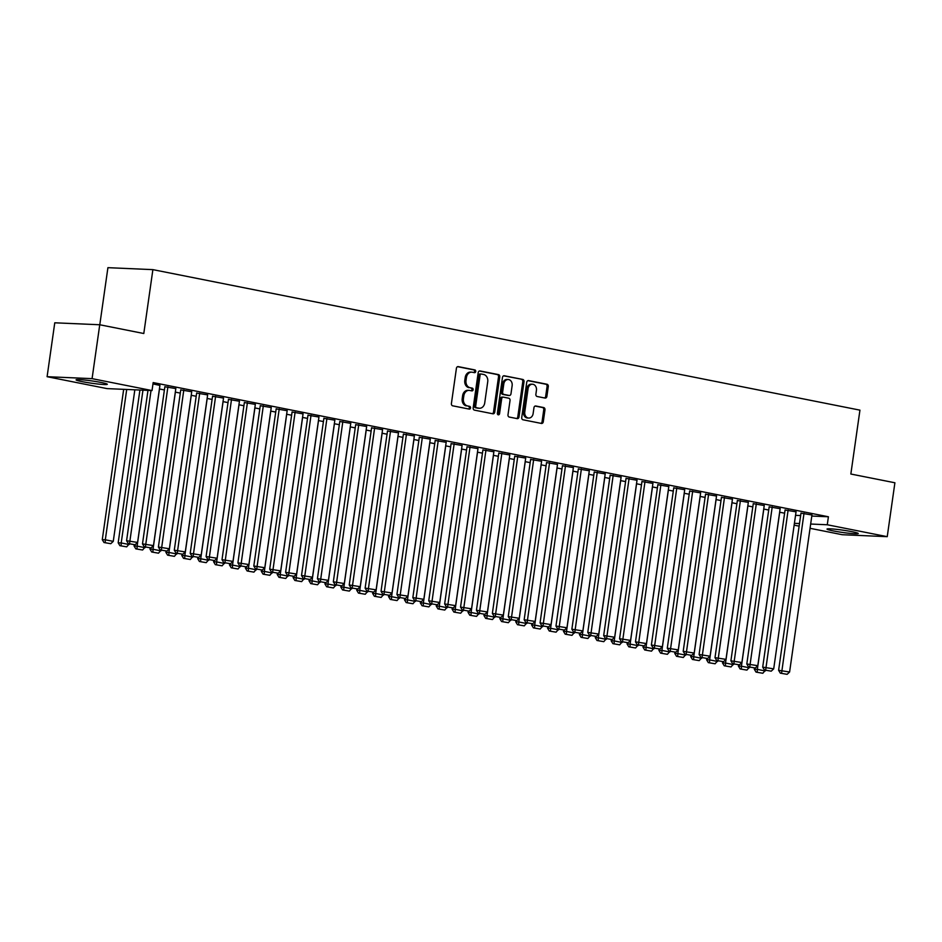 <?xml version="1.0" encoding="UTF-8"?>
<svg xmlns="http://www.w3.org/2000/svg" width="942" height="942" viewBox="0 0 942 942"><rect width="100%" height="100%" fill="white"/><g stroke="black" fill="none" stroke-linecap="round" stroke-linejoin="round"><path stroke-width="1.41" d="M475.745 371.501A1.389 1.107 92.5 0 0 474.85 369.923L458.271 366.626A1.99 1.59 92.5 0 0 456.423 368.275L451.406 403.541A1.99 1.59 92.5 0 0 452.69 405.814L469.281 409.111A1.389 1.107 92.5 0 0 469.669 406.367L467.515 405.931A6.347 5.075 92.5 0 1 463.417 398.678L463.841 395.734A6.347 5.075 92.5 0 1 469.104 390.377A6.347 5.075 92.5 0 1 469.728 390.459L471.871 390.883A1.389 1.107 92.5 0 0 472.26 388.139L470.117 387.715A6.347 5.075 92.5 0 1 466.007 380.45L466.431 377.507A6.347 5.075 92.5 0 1 471.707 372.161A6.347 5.075 92.5 0 1 472.319 372.231L474.462 372.655A1.389 1.107 92.5 0 0 475.745 371.501M473.814 372.537A1.389 1.107 92.5 0 0 473.638 369.865L457.577 366.673M468.633 408.981A1.389 1.107 92.5 0 0 468.445 406.308L467.515 405.931M471.224 390.753A1.389 1.107 92.5 0 0 471.047 388.092L470.117 387.715M833.152 530.888A15.767 1.154 8.1 0 1 827.029 529.074A15.767 1.154 8.1 0 1 835.789 529.274A15.767 1.154 8.1 0 1 852.121 531.712A15.767 1.154 8.1 0 1 858.244 533.525A15.767 1.154 8.1 0 1 849.484 533.313A15.767 1.154 8.1 0 1 833.152 530.888M82.213 381.651A15.767 1.154 8.1 0 1 76.078 379.838A15.767 1.154 8.1 0 1 84.851 380.05A15.767 1.154 8.1 0 1 101.171 382.476A15.767 1.154 8.1 0 1 107.306 384.289A15.767 1.154 8.1 0 1 98.533 384.089A15.767 1.154 8.1 0 1 82.213 381.651M545.041 398.066A1.99 1.59 92.5 0 0 546.878 396.417L548.291 386.526A1.99 1.59 92.5 0 0 547.008 384.254L528.592 380.592A1.99 1.59 92.5 0 0 526.755 382.24L521.727 417.518A1.99 1.59 92.5 0 0 523.01 419.779L541.438 423.441A1.99 1.59 92.5 0 0 543.275 421.792L544.971 409.841A1.99 1.59 92.5 0 0 543.687 407.568L535.81 406.002A1.99 1.59 92.5 0 0 533.973 407.65L533.125 413.585A5.311 4.239 92.5 0 1 528.721 418.06A5.311 4.239 92.5 0 1 524.776 411.925L528.073 388.705A5.311 4.239 92.5 0 1 532.489 384.23A5.311 4.239 92.5 0 1 536.434 390.365L535.88 394.239A1.99 1.59 92.5 0 0 537.164 396.5L545.041 398.066M811.792 516.051L828.407 516.769L153.169 382.582L152.027 390.565L107.058 388.61L47.1 376.694L92.081 378.649L152.027 390.565M828.407 516.769L827.276 524.765L887.234 536.669L842.254 534.715L810.049 528.309M47.1 376.694L54.766 322.8L99.746 324.755L143.796 333.515L152.887 269.636L859.94 410.147L850.85 474.026L894.9 482.775L887.234 536.669M99.746 324.755L92.081 378.649M499.743 376.882A1.99 1.59 92.5 0 0 498.459 374.61L480.043 370.948A1.99 1.59 92.5 0 0 478.206 372.596L473.178 407.862A1.99 1.59 92.5 0 0 474.462 410.135L492.89 413.797A1.99 1.59 92.5 0 0 494.727 412.149L499.743 376.882L498.53 376.824A1.99 1.59 92.5 0 0 497.246 374.551L479.36 371.007M504.311 375.776L522.739 379.438A1.99 1.59 92.5 0 1 524.023 381.698L518.995 416.976A1.99 1.59 92.5 0 1 517.158 418.625L509.281 417.059A1.99 1.59 92.5 0 1 507.997 414.786L510.034 400.48A1.99 1.59 92.5 0 0 508.751 398.207L503.523 397.171A1.99 1.59 92.5 0 0 501.674 398.819L499.554 413.715A1.389 1.107 92.5 0 1 497.376 413.279L502.475 377.424A1.99 1.59 92.5 0 1 504.311 375.776L503.935 375.752M152.887 269.636L107.918 267.669L99.793 324.766M796.049 511.836L785.075 509.999M763.738 509.057L768.707 510.046M764.233 505.513L753.27 503.676M731.922 502.734L736.903 503.723M732.429 499.189L721.454 497.352M700.118 496.41L705.099 497.411M700.624 492.878L689.65 491.041M668.314 490.099L673.294 491.088M668.82 486.555L657.846 484.718M636.509 483.776L641.49 484.765M637.016 480.232L626.041 478.395M604.705 477.453L609.686 478.442M605.211 473.908L594.237 472.072M572.901 471.13L577.87 472.119M573.395 467.585L562.433 465.748M541.097 464.818L546.066 465.807M541.591 461.274L530.617 459.437M509.281 458.495L514.261 459.484M509.787 454.951L498.813 453.114M477.476 452.172L482.457 453.161M477.983 448.627L467.008 446.791M445.672 445.849L450.653 446.838M446.178 442.304L435.204 440.467M413.868 439.525L418.849 440.515M414.374 435.981L403.4 434.144M382.063 433.214L387.032 434.203M382.57 429.67L371.595 427.833M350.259 426.891L355.228 427.88M350.754 423.347L339.779 421.51M318.443 420.568L323.424 421.557M318.949 417.023L307.975 415.187M286.639 414.245L291.62 415.234M287.145 410.7L276.171 408.863M254.835 407.921L259.815 408.91M255.341 404.377L244.367 402.54M223.03 401.61L228.011 402.599M223.537 398.066L212.562 396.229M191.226 395.287L196.195 396.276M191.732 391.742L180.758 389.906M159.422 388.964L164.391 389.953M152.981 383.912L159.916 385.419M795.543 515.345L800.629 515.557M175.824 388.575L164.85 386.75M175.318 392.119L180.299 393.108M207.629 394.898L196.654 393.061M207.122 398.442L212.103 399.432M239.433 401.221L228.459 399.384M238.927 404.766L243.907 405.755M271.237 407.545L260.275 405.708M270.743 411.089L275.712 412.078M303.053 413.868L292.079 412.031M302.547 417.412L307.528 418.401M334.857 420.179L323.883 418.342M334.351 423.723L339.332 424.712M366.662 426.502L355.687 424.665M366.155 430.047L371.136 431.036M398.466 432.825L387.492 430.989M397.96 436.37L402.94 437.359M430.27 439.149L419.296 437.312M429.764 442.693L434.745 443.682M462.075 445.472L451.112 443.635M461.58 449.016L466.549 450.005M493.891 451.783L482.916 449.946M493.384 455.327L498.365 456.317M525.695 458.106L514.721 456.269M525.189 461.651L530.169 462.64M557.499 464.43L546.525 462.593M556.993 467.974L561.974 468.963M589.303 470.753L578.329 468.916M588.797 474.297L593.778 475.286M621.108 477.076L610.133 475.239M620.601 480.608L625.582 481.609M652.912 483.387L641.949 481.55M652.417 486.932L657.386 487.921M684.728 489.71L673.754 487.874M684.222 493.255L689.191 494.244M716.532 496.034L705.558 494.197M716.026 499.578L721.007 500.567M748.337 502.357L737.362 500.52M747.83 505.901L752.811 506.89M780.141 508.68L769.167 506.843M779.635 512.212L784.615 513.202M811.945 514.991L800.971 513.154M794.412 523.328L799.499 523.552M810.662 524.035L827.276 524.765M799.122 526.142L794.153 525.153M471.707 372.161L470.482 372.102A6.347 5.075 92.5 0 0 465.218 377.459L466.431 377.507M468.892 387.657A6.347 5.075 92.5 0 1 464.795 380.403L465.218 377.459M469.104 390.377L467.891 390.329A6.347 5.075 92.5 0 0 462.616 395.675L463.841 395.734M466.302 405.884A6.347 5.075 92.5 0 1 462.204 398.619L462.616 395.675M492.36 413.691A1.99 1.59 92.5 0 0 493.514 412.09L498.53 376.824M481.374 374.033A1.389 1.107 92.5 0 0 480.079 375.187L475.675 406.143A1.389 1.107 92.5 0 0 476.57 407.733L478.842 408.18A6.347 5.075 92.5 0 0 479.454 408.263A6.347 5.075 92.5 0 0 484.73 402.905L487.732 381.745A6.347 5.075 92.5 0 0 483.635 374.48L481.374 374.033M481.103 374.021L480.149 373.986A1.389 1.107 92.5 0 0 478.866 375.14L480.079 375.187M479.454 408.263L478.242 408.204A6.347 5.075 92.5 0 1 477.618 408.133L475.357 407.686A1.389 1.107 92.5 0 1 474.462 406.096L478.866 375.14M503.629 375.823L522.739 379.438M516.628 418.519A1.99 1.59 92.5 0 0 517.782 416.917L522.798 381.651A1.99 1.59 92.5 0 0 521.527 379.379M503.134 397.159L502.298 397.124A1.99 1.59 92.5 0 0 500.461 398.772L498.342 413.656L499.554 413.715M497.812 414.633A1.389 1.107 92.5 0 0 498.342 413.656M512.142 385.643A5.311 4.239 92.5 0 0 508.197 379.508A5.311 4.239 92.5 0 0 503.793 383.983L502.628 392.155A1.99 1.59 92.5 0 0 503.911 394.427L509.139 395.463A1.99 1.59 92.5 0 0 510.976 393.815L512.142 385.643M508.197 379.508L506.984 379.449A5.311 4.239 92.5 0 0 502.581 383.924L503.793 383.983M508.303 395.428A1.99 1.59 92.5 0 1 507.926 395.416L502.698 394.38A1.99 1.59 92.5 0 1 501.415 392.108L502.581 383.924M532.489 384.23L531.264 384.183A5.311 4.239 92.5 0 0 526.861 388.657L528.073 388.705M528.721 418.06L527.496 418.001A5.311 4.239 92.5 0 1 523.564 411.866L526.861 388.657M540.908 423.335A1.99 1.59 92.5 0 0 542.062 421.745L543.758 409.794A1.99 1.59 92.5 0 0 542.474 407.521L535.127 406.061M544.511 397.96A1.99 1.59 92.5 0 0 545.665 396.37L547.078 386.479A1.99 1.59 92.5 0 0 545.795 384.206L527.909 380.65M123.673 389.329L102.278 539.66L105.316 539.79L126.711 389.458M134.836 389.823L113.264 541.367L110.791 543.687L104.009 542.533L110.791 543.687M105.221 542.58L105.316 539.79L113.264 541.367M104.009 542.533L102.278 539.66M159.94 385.302L137.579 542.439L126.581 540.72L128.324 543.593L135.106 544.747L128.324 543.593M147.976 390.388L126.581 540.72M151.014 390.53L129.537 543.64M135.106 544.747L137.579 542.439M139.922 390.035L118.174 542.816L121.212 542.957L142.96 390.176M129.278 543.781L126.687 546.855L119.917 545.689L126.687 546.855M121.129 545.748L121.212 542.957L129.172 544.535M119.917 545.689L118.174 542.816M134.259 544.712L134.082 545.983L137.12 546.113L159.481 388.975M145.174 546.937L142.595 550.01L135.813 548.856L142.595 550.01M137.026 548.903L137.12 546.113L145.068 547.691M135.813 548.856L134.082 545.983M175.836 388.457L153.475 545.595L142.489 543.887L144.22 546.749L151.003 547.914L144.22 546.749M164.874 386.62L142.489 543.887M167.888 386.879L145.433 546.807M151.003 547.914L153.475 545.595M191.744 391.613L169.383 548.75L158.386 547.043L160.128 549.916L166.911 551.07L160.128 549.916M180.77 389.776L158.386 547.043M183.796 390.035L161.341 549.963M166.911 551.07L169.383 548.75M150.167 547.879L149.978 549.139L153.016 549.268L175.389 392.131M161.082 550.104L158.503 553.178L151.721 552.012L158.503 553.178M152.934 552.071L153.016 549.268L160.976 550.858M151.721 552.012L149.978 549.139M166.063 551.035L165.886 552.306L168.924 552.436L191.285 395.299M176.978 553.26L174.4 556.333L167.617 555.168L174.4 556.333M168.842 555.227L168.924 552.436L176.872 554.014M167.617 555.168L165.886 552.306M207.652 394.78L185.28 551.918L174.294 550.199L176.024 553.072L182.807 554.237L176.024 553.072M196.678 392.944L174.294 550.199M199.692 393.203L177.249 553.131M182.807 554.237L185.28 551.918M223.548 397.936L201.188 555.073L190.202 553.366L191.933 556.239L198.715 557.393L191.933 556.239M212.574 396.099L190.202 553.366M215.6 396.358L193.145 556.286M198.715 557.393L201.188 555.073M181.971 554.202L181.794 555.462L184.832 555.592L207.193 398.454M192.886 556.428L190.308 559.489L183.525 558.335L190.308 559.489M184.738 558.382L184.832 555.592L192.78 557.169M183.525 558.335L181.794 555.462M239.456 401.104L217.096 558.241L206.098 556.522L207.829 559.395L214.611 560.549L207.829 559.395M228.482 399.267L206.098 556.522M231.496 399.514L209.053 559.442M214.611 560.549L217.096 558.241M197.867 557.358L197.69 558.618L200.728 558.759L223.089 401.622M208.794 559.583L206.204 562.657L199.421 561.491L206.204 562.657M200.646 561.55L200.728 558.759L208.677 560.337M199.421 561.491L197.69 558.618M255.353 404.259L232.992 561.397L222.006 559.678L223.737 562.551L230.519 563.716L223.737 562.551M244.378 402.422L222.006 559.678M247.405 402.681L224.95 562.61M230.519 563.716L232.992 561.397M213.775 560.514L213.599 561.785L216.636 561.915L238.997 404.777M224.691 562.739L222.112 565.812L215.329 564.658L222.112 565.812M216.542 564.705L216.636 561.915L224.585 563.493M215.329 564.658L213.599 561.785M271.261 407.415L248.9 564.552L237.902 562.845L239.645 565.718L246.427 566.872L239.645 565.718M260.286 405.578L237.902 562.845M263.313 405.837L240.858 565.765M246.427 566.872L248.9 564.552M229.683 563.681L229.495 564.941L232.533 565.07L254.905 407.933M240.599 565.907L238.02 568.98L231.237 567.814L238.02 568.98M232.45 567.873L232.533 565.07L240.493 566.66M231.237 567.814L229.495 564.941M287.169 410.582L264.796 567.72L253.81 566.001L255.541 568.874L262.323 570.04L255.541 568.874M276.194 408.746L253.81 566.001M279.209 409.005L256.754 568.933M262.323 570.04L264.796 567.72M245.579 566.837L245.403 568.108L248.441 568.238L270.801 411.101M256.495 569.062L253.916 572.135L247.134 570.97L253.916 572.135M248.347 571.029L248.441 568.238L256.389 569.816M247.134 570.97L245.403 568.108M303.065 413.738L280.704 570.876L269.706 569.168L271.449 572.041L278.231 573.195L271.449 572.041M292.091 411.901L269.706 569.168M295.117 412.16L272.662 572.088M278.231 573.195L280.704 570.876M261.487 570.004L261.299 571.264L264.349 571.394L286.709 414.256M272.403 572.23L269.824 575.291L263.042 574.137L269.824 575.291M264.255 574.184L264.349 571.394L272.297 572.971M263.042 574.137L261.299 571.264M318.973 416.906L296.6 574.043L285.614 572.324L287.345 575.197L294.128 576.351L287.345 575.197M307.999 415.069L285.614 572.324M311.013 415.316L288.57 575.244M294.128 576.351L296.6 574.043M277.384 573.16L277.207 574.42L280.245 574.561L302.606 417.424M288.299 575.385L285.72 578.459L278.938 577.293L285.72 578.459M280.163 577.352L280.245 574.561L288.193 576.139M278.938 577.293L277.207 574.42M334.869 420.061L312.508 577.199L301.522 575.48L303.253 578.353L310.036 579.518L303.253 578.353M323.895 418.224L301.522 575.48M326.921 418.483L304.466 578.412M310.036 579.518L312.508 577.199M293.292 576.316L293.115 577.587L296.153 577.717L318.514 420.579M304.207 578.541L301.628 581.614L294.846 580.46L301.628 581.614M296.059 580.508L296.153 577.717L304.101 579.295M294.846 580.46L293.115 577.587M350.777 423.217L328.417 580.354L317.419 578.647L319.161 581.52L325.932 582.674L319.161 581.52M339.803 421.38L317.419 578.647M342.829 421.639L320.374 581.567M325.932 582.674L328.417 580.354M309.188 579.483L309.011 580.743L312.049 580.873L334.422 423.735M320.115 581.709L317.525 584.77L310.754 583.616L317.525 584.77M311.967 583.675L312.049 580.873L320.009 582.462M310.754 583.616L309.011 580.743M366.673 426.385L344.313 583.522L333.327 581.803L335.058 584.676L341.84 585.842L335.058 584.676M355.711 424.548L333.327 581.803M358.725 424.807L336.27 584.735M341.84 585.842L344.313 583.522M325.096 582.639L324.919 583.91L327.957 584.04L350.318 426.903M336.011 584.864L333.433 587.938L326.65 586.772L333.433 587.938M327.863 586.831L327.957 584.04L335.905 585.618M326.65 586.772L324.919 583.91M382.582 429.54L360.221 586.678L349.223 584.97L350.966 587.843L357.748 588.997L350.966 587.843M371.607 427.703L349.223 584.97M374.633 427.962L352.178 587.89M357.748 588.997L360.221 586.678M341.004 585.806L340.816 587.066L343.854 587.196L366.226 430.058M351.919 588.032L349.341 591.093L342.558 589.939L349.341 591.093M343.771 589.986L343.854 587.196L351.813 588.774M342.558 589.939L340.816 587.066M398.49 432.708L376.117 589.845L365.131 588.126L366.862 590.999L373.644 592.153L366.862 590.999M387.515 430.871L365.131 588.126M390.53 431.118L368.087 591.046M373.644 592.153L376.117 589.845M356.9 588.962L356.724 590.222L359.762 590.363L382.122 433.226M367.816 591.187L365.237 594.261L358.455 593.095L365.237 594.261M359.667 593.154L359.762 590.363L367.71 591.941M358.455 593.095L356.724 590.222M414.386 435.863L392.025 593.001L381.039 591.282L382.77 594.155L389.552 595.32L382.77 594.155M403.412 434.026L381.039 591.282M406.438 434.286L383.983 594.214M389.552 595.32L392.025 593.001M372.808 592.118L372.62 593.389L375.67 593.519L398.03 436.382M383.724 594.343L381.145 597.416L374.363 596.262L381.145 597.416M375.575 596.31L375.67 593.519L383.618 595.097M374.363 596.262L372.62 593.389M430.294 439.019L407.921 596.156L396.935 594.449L398.666 597.322L405.449 598.476L398.666 597.322M419.32 437.182L396.935 594.449M422.334 437.441L399.891 597.369M405.449 598.476L407.921 596.156M388.705 595.285L388.528 596.545L391.566 596.675L413.927 439.537M399.632 597.511L397.041 600.572L390.259 599.418L397.041 600.572M391.483 599.477L391.566 596.675L399.514 598.264M390.259 599.418L388.528 596.545M446.19 442.187L423.829 599.324L412.843 597.605L414.574 600.478L421.357 601.644L414.574 600.478M435.216 440.35L412.843 597.605M438.242 440.609L415.787 600.537M421.357 601.644L423.829 599.324M404.613 598.441L404.436 599.713L407.474 599.842L429.835 442.705M415.528 600.666L412.949 603.74L406.167 602.574L412.949 603.74M407.38 602.633L407.474 599.842L415.422 601.42M406.167 602.574L404.436 599.713M462.098 445.342L439.737 602.48L428.74 600.772L430.482 603.645L437.265 604.799L430.482 603.645M451.124 443.505L428.74 600.772M454.15 443.764L431.695 603.692M437.265 604.799L439.737 602.48M420.521 601.597L420.332 602.868L423.37 602.998L445.743 445.86M431.436 603.834L428.857 606.895L422.075 605.741L428.857 606.895M423.288 605.788L423.37 602.998L431.33 604.576M422.075 605.741L420.332 602.868M477.994 448.51L455.634 605.647L444.648 603.928L446.378 606.801L453.161 607.955L446.378 606.801M467.032 446.673L444.648 603.928M470.046 446.92L447.591 606.848M453.161 607.955L455.634 605.647M436.417 604.764L436.24 606.024L439.278 606.165L461.639 449.028M447.332 606.989L444.754 610.063L437.971 608.897L444.754 610.063M439.184 608.956L439.278 606.165L447.226 607.743M437.971 608.897L436.24 606.024M493.902 451.665L471.542 608.803L460.544 607.084L462.287 609.957L469.069 611.122L462.287 609.957M482.928 449.829L460.544 607.084M485.954 450.088L463.499 610.016M469.069 611.122L471.542 608.803M452.325 607.92L452.136 609.191L455.174 609.321L477.547 452.184M463.24 610.145L460.662 613.218L453.879 612.064L460.662 613.218M455.092 612.112L455.174 609.321L463.134 610.899M453.879 612.064L452.136 609.191M509.81 454.821L487.438 611.959L476.452 610.251L478.183 613.124L484.965 614.278L478.183 613.124M498.836 452.984L476.452 610.251M501.851 453.243L479.407 613.171M484.965 614.278L487.438 611.959M468.221 611.087L468.044 612.347L471.082 612.477L493.443 455.339M479.137 613.313L476.558 616.374L469.775 615.22L476.558 616.374M471 615.279L471.082 612.477L479.031 614.066M469.775 615.22L468.044 612.347M484.129 614.243L483.952 615.515L486.99 615.644L509.351 458.507M495.045 616.468L492.466 619.542L485.683 618.376L492.466 619.542M486.896 618.435L486.99 615.644L494.939 617.222M485.683 618.376L483.952 615.515M500.025 617.399L499.849 618.67L502.887 618.8L525.247 461.662M510.953 619.636L508.362 622.697L501.58 621.543L508.362 622.697M502.804 621.59L502.887 618.8L510.847 620.378M501.58 621.543L499.849 618.67M515.933 620.566L515.757 621.826L518.795 621.967L541.155 464.83M526.849 622.792L524.27 625.865L517.488 624.699L524.27 625.865M518.701 624.758L518.795 621.967L526.743 623.545M517.488 624.699L515.757 621.826M531.841 623.722L531.653 624.993L534.691 625.123L557.063 467.986M542.757 625.947L540.178 629.021L533.396 627.867L540.178 629.021M534.609 627.914L534.691 625.123L542.651 626.701M533.396 627.867L531.653 624.993M547.738 626.889L547.561 628.149L550.599 628.279L572.96 471.141M558.653 629.115L556.074 632.176L549.292 631.022L556.074 632.176M550.505 631.081L550.599 628.279L558.547 629.868M549.292 631.022L547.561 628.149M563.646 630.045L563.457 631.317L566.507 631.446L588.868 474.309M574.561 632.27L571.982 635.344L565.2 634.178L571.982 635.344M566.413 634.237L566.507 631.446L574.455 633.024M565.2 634.178L563.457 631.317M525.707 457.989L503.346 615.126L492.36 613.407L494.091 616.28L500.873 617.446L494.091 616.28M514.732 456.152L492.36 613.407M517.759 456.411L495.304 616.339M500.873 617.446L503.346 615.126M541.615 461.144L519.254 618.282L508.256 616.574L509.999 619.447L516.769 620.601L509.999 619.447M530.64 459.307L508.256 616.574M533.667 459.566L511.212 619.495M516.769 620.601L519.254 618.282M557.511 464.312L535.15 621.449L524.164 619.73L525.895 622.603L532.677 623.757L525.895 622.603M546.548 462.475L524.164 619.73M549.563 462.722L527.108 622.65M532.677 623.757L535.15 621.449M573.419 467.467L551.058 624.605L540.06 622.886L541.803 625.759L548.585 626.925L541.803 625.759M562.445 465.631L540.06 622.886M565.471 465.89L543.016 625.818M548.585 626.925L551.058 624.605M589.327 470.623L566.954 627.761L555.968 626.053L557.699 628.926L564.482 630.08L557.699 628.926M578.353 468.786L555.968 626.053M581.367 469.045L558.912 628.973M564.482 630.08L566.954 627.761M605.223 473.791L582.862 630.928L571.865 629.209L573.607 632.082L580.39 633.248L573.607 632.082M594.249 471.954L571.865 629.209M597.275 472.213L574.82 632.141M580.39 633.248L582.862 630.928M621.131 476.946L598.759 634.084L587.773 632.376L589.504 635.249L596.286 636.403L589.504 635.249M610.157 475.109L587.773 632.376M613.171 475.369L590.728 635.297M596.286 636.403L598.759 634.084M579.542 633.201L579.365 634.472L582.403 634.602L604.764 477.464M590.457 635.438L587.879 638.499L581.096 637.345L587.879 638.499M582.321 637.393L582.403 634.602L590.351 636.18M581.096 637.345L579.365 634.472M637.028 480.114L614.667 637.251L603.681 635.532L605.412 638.405L612.194 639.559L605.412 638.405M626.053 478.277L603.681 635.532M629.079 478.524L606.624 638.452M612.194 639.559L614.667 637.251M595.45 636.368L595.273 637.628L598.311 637.769L620.672 480.632M606.365 638.594L603.787 641.667L597.004 640.501L603.787 641.667M598.217 640.56L598.311 637.769L606.259 639.347M597.004 640.501L595.273 637.628M652.936 483.27L630.575 640.407L619.577 638.688L621.32 641.561L628.102 642.727L621.32 641.561M641.961 481.433L619.577 638.688M644.987 481.692L622.532 641.62M628.102 642.727L630.575 640.407M611.358 639.524L611.17 640.796L614.208 640.925L636.58 483.788M622.273 641.749L619.683 644.823L612.912 643.669L619.683 644.823M614.125 643.716L614.208 640.925L622.167 642.503M612.912 643.669L611.17 640.796M668.832 486.425L646.471 643.563L635.485 641.855L637.216 644.728L643.998 645.882L637.216 644.728M657.869 484.588L635.485 641.855M660.884 484.847L638.429 644.775M643.998 645.882L646.471 643.563M627.254 642.691L627.078 643.951L630.116 644.081L652.476 486.943M638.17 644.917L635.591 647.978L628.809 646.824L635.591 647.978M630.021 646.883L630.116 644.081L638.064 645.67M628.809 646.824L627.078 643.951M684.74 489.593L662.379 646.73L651.381 645.011L653.124 647.884L659.906 649.05L653.124 647.884M673.766 487.756L651.381 645.011M676.792 488.015L654.337 647.943M659.906 649.05L662.379 646.73M643.162 645.847L642.974 647.119L646.012 647.248L668.384 490.111M654.078 648.072L651.499 651.146L644.717 649.98L651.499 651.146M645.929 650.039L646.012 647.248L653.972 648.826M644.717 649.98L642.974 647.119M700.648 492.748L678.275 649.886L667.289 648.178L669.02 651.052L675.803 652.205L669.02 651.052M689.674 490.912L667.289 648.178M692.688 491.171L670.245 651.099M675.803 652.205L678.275 649.886M659.059 649.003L658.882 650.274L661.92 650.404L684.281 493.267M669.974 651.24L667.395 654.301L660.613 653.147L667.395 654.301M661.837 653.195L661.92 650.404L669.868 651.982M660.613 653.147L658.882 650.274M716.544 495.916L694.183 653.053L683.197 651.334L684.928 654.207L691.711 655.361L684.928 654.207M705.57 494.079L683.197 651.334M708.596 494.326L686.141 654.254M691.711 655.361L694.183 653.053M674.967 652.17L674.79 653.43L677.828 653.571L700.189 496.434M685.882 654.396L683.303 657.469L676.521 656.303L683.303 657.469M677.734 656.362L677.828 653.571L685.776 655.149M676.521 656.303L674.79 653.43M732.452 499.072L710.091 656.209L699.094 654.49L700.824 657.363L707.607 658.529L700.824 657.363M721.478 497.235L699.094 654.49M724.492 497.494L702.049 657.422M707.607 658.529L710.091 656.209M690.863 655.326L690.686 656.598L693.724 656.727L716.085 499.59M701.79 657.551L699.199 660.625L692.417 659.471L699.199 660.625M693.642 659.518L693.724 656.727L701.672 658.305M692.417 659.471L690.686 656.598M748.348 502.227L725.988 659.365L715.002 657.657L716.732 660.53L723.515 661.684L716.732 660.53M737.374 500.39L715.002 657.657M740.4 500.649L717.945 660.577M723.515 661.684L725.988 659.365M706.771 658.493L706.594 659.753L709.632 659.883L731.993 502.745M717.686 660.719L715.108 663.78L708.325 662.626L715.108 663.78M709.538 662.685L709.632 659.883L717.58 661.472M708.325 662.626L706.594 659.753M764.256 505.395L741.896 662.532L730.898 660.813L732.641 663.686L739.423 664.852L732.641 663.686M753.282 503.558L730.898 660.813M756.308 503.817L733.853 663.745M739.423 664.852L741.896 662.532M722.679 661.649L722.49 662.921L725.528 663.05L747.901 505.913M733.594 663.874L731.016 666.948L724.233 665.782L731.016 666.948M725.446 665.841L725.528 663.05L733.488 664.628M724.233 665.782L722.49 662.921M780.164 508.55L757.792 665.688L746.806 663.98L748.537 666.854L755.319 668.008L748.537 666.854M769.19 506.714L746.806 663.98M772.204 506.973L749.75 666.901M755.319 668.008L757.792 665.688M738.575 664.805L738.398 666.076L741.436 666.206L763.797 509.069M749.491 667.042L746.912 670.103L740.129 668.95L746.912 670.103M741.342 668.997L741.436 666.206L749.385 667.784M740.129 668.95L738.398 666.076M796.061 511.718L773.7 668.855L762.702 667.136L764.445 670.009L771.227 671.163L764.445 670.009M785.086 509.881L762.702 667.136M788.113 510.128L765.658 670.056M771.227 671.163L773.7 668.855M754.483 667.972L754.295 669.232L757.344 669.373L779.705 512.236M765.399 670.198L762.82 673.271L756.037 672.105L762.82 673.271M757.25 672.164L757.344 669.373L765.293 670.951M756.037 672.105L754.295 669.232M811.969 514.874L789.596 672.011L778.61 670.292L780.341 673.165L787.123 674.331L780.341 673.165M800.994 513.037L778.61 670.292M804.009 513.296L781.566 673.224M787.123 674.331L789.596 672.011M473.638 369.865L474.85 369.923M468.445 406.308L469.669 406.367M471.047 388.092L472.26 388.139M464.795 380.403L466.007 380.45M462.204 398.619L463.417 398.678M493.514 412.09L494.727 412.149M497.246 374.551L498.459 374.61M474.462 406.096L475.675 406.143M475.357 407.686L476.57 407.733M477.618 408.133L478.842 408.18M522.798 381.651L524.023 381.698M517.782 416.917L518.995 416.976M500.461 398.772L501.674 398.819M501.415 392.108L502.628 392.155M502.698 394.38L503.911 394.427M507.926 395.416L509.139 395.463M523.564 411.866L524.776 411.925M542.474 407.521L543.687 407.568M543.758 409.794L544.971 409.841M542.062 421.745L543.275 421.792M545.795 384.206L547.008 384.254M547.078 386.479L548.291 386.526M545.665 396.37L546.878 396.417M480.02 373.962L481.232 374.021M502.11 397.1L503.322 397.147M508.115 395.44L509.328 395.487"/></g></svg>
